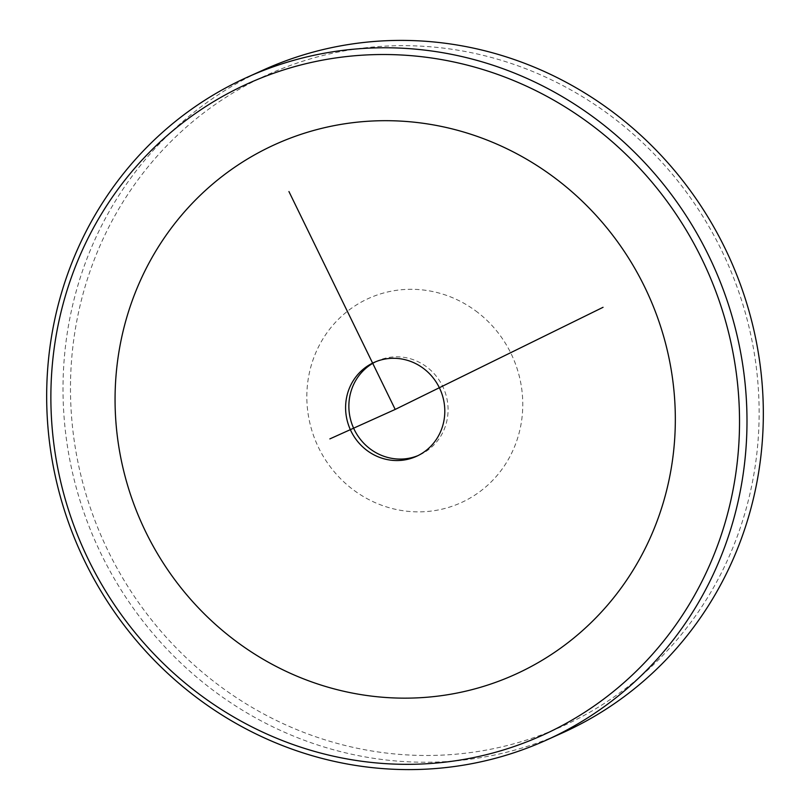 <?xml version="1.0" encoding="UTF-8"?>
<svg xmlns="http://www.w3.org/2000/svg" width="810" height="810" viewBox="0 0 810 810"><rect width="100%" height="100%" fill="white"/><g stroke="black" fill="none" stroke-linecap="round" stroke-linejoin="round"><path stroke-width="0.61" stroke-dasharray="4.05 3.04" d="M375.668 361.756A51.516 49.207 65.7 0 1 377.288 360.987A51.516 49.207 65.7 0 1 426.404 366.707A51.516 49.207 65.7 0 1 447.92 413.707A51.516 49.207 65.7 0 1 419.651 454.906A51.516 49.207 65.7 0 1 418 455.615M475.602 310.817A112.114 107.102 65.7 0 1 504.022 466.368A112.114 107.102 65.7 0 1 354 490.333A112.114 107.102 65.7 0 1 325.579 334.793A112.114 107.102 65.7 0 1 475.602 310.817M70.602 378.695A357.564 341.567 65.7 0 1 424.237 46.342A357.564 341.567 65.7 0 1 759 422.466A357.564 341.567 65.7 0 1 405.365 754.809A357.564 341.567 65.7 0 1 70.602 378.695M562.687 732.777A363.619 347.358 65.7 0 1 63.139 379.06A363.619 347.358 65.7 0 1 263.645 69.862M419.651 454.906L416.38 456.374M377.288 360.987L374.017 362.465"/><path stroke-width="1.21" d="M418 455.615A51.516 49.207 65.7 0 1 370.534 449.185A51.516 49.207 65.7 0 1 375.668 361.756M367.264 450.664A51.516 49.207 -114.3 0 0 416.38 456.374A51.516 49.207 -114.3 0 0 444.649 415.176A51.516 49.207 -114.3 0 0 423.134 368.185A51.516 49.207 -114.3 0 0 374.017 362.465A51.516 49.207 -114.3 0 0 345.748 403.663A51.516 49.207 -114.3 0 0 367.264 450.664M247.313 77.223L263.645 69.862A363.619 347.358 65.7 0 1 763.202 423.569A363.619 347.358 65.7 0 1 562.687 732.777L546.355 740.137A363.619 347.358 65.7 0 1 46.798 386.431A363.619 347.358 65.7 0 1 247.313 77.223A363.619 347.358 65.7 0 1 746.861 430.94A363.619 347.358 65.7 0 1 546.355 740.137M51 387.534A357.564 341.567 65.7 0 1 404.635 55.191A357.564 341.567 65.7 0 1 739.398 431.305A357.564 341.567 65.7 0 1 385.762 763.658A357.564 341.567 65.7 0 1 51 387.534M288.937 191.555L395.199 409.425L603.055 307.304M395.199 409.425L329.852 438.899M644.628 286.882A290.901 277.891 -114.3 0 0 267.685 147.977A290.901 277.891 -114.3 0 0 145.77 531.967A290.901 277.891 -114.3 0 0 522.713 670.862A290.901 277.891 -114.3 0 0 644.628 286.882"/></g></svg>
